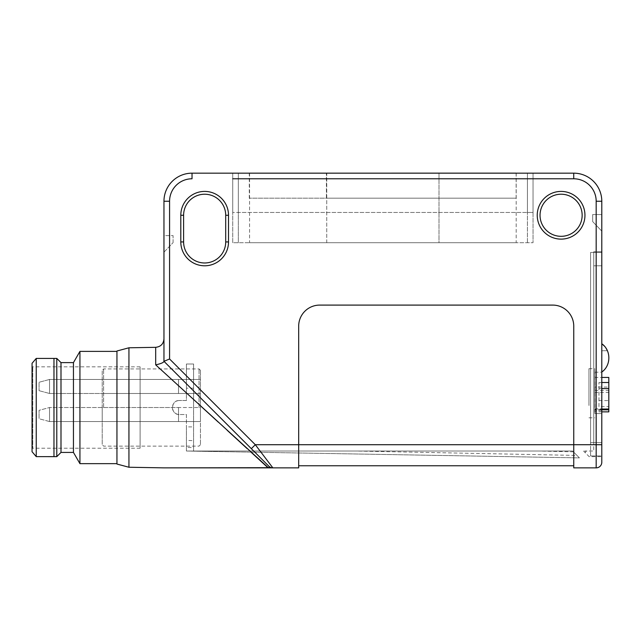<?xml version="1.0" encoding="UTF-8"?>
<svg xmlns="http://www.w3.org/2000/svg" width="641" height="641" viewBox="0 0 641 641"><rect width="100%" height="100%" fill="white"/><g stroke="black" fill="none" stroke-linecap="round" stroke-linejoin="round"><path stroke-width="0.48" stroke-dasharray="3.21 2.4" d="M598.982 406.65L598.982 382.493L598.982 406.65L608.806 406.65L608.806 411.859M598.982 400.577L608.806 400.577L608.806 388.574L608.806 406.65M601.795 382.493L598.982 382.493M594.776 411.859L594.776 377.437L594.776 411.859L601.795 411.859M608.806 408.926L594.776 408.926M601.795 388.574L598.982 388.574M608.806 377.437L608.806 387.044L594.776 387.044M594.776 390.369L608.806 390.369L608.806 387.044M594.776 405.513L594.776 368.679L594.776 405.513M594.776 392.42L608.806 392.42L608.806 400.577M588.959 405.513L588.959 368.679L588.959 405.513M608.806 390.369L608.806 392.42M601.795 372.036C608.638 366.243 610.512 359.136 607.412 350.715C610.512 359.136 608.638 366.243 601.795 372.036L601.795 343.76C611.193 350.218 611.193 365.578 601.795 372.036L601.795 343.76C605.449 347.166 607.323 349.489 607.412 350.715L601.795 350.739L607.412 350.715M604.255 345.956L605.945 348.079M590.569 455.935L590.569 442.602L590.569 455.935L601.795 455.935L601.795 442.602L601.795 455.935L590.569 455.935M163.96 201.234L169.577 201.234A22.451 22.451 0 0 1 192.028 178.783L192.028 173.166A28.068 28.068 0 0 0 163.96 201.234A28.068 28.068 0 0 1 192.028 173.166L573.727 173.166A28.068 28.068 0 0 1 601.795 201.234L601.795 444.71L601.795 252.458L590.569 252.458L590.569 442.602L590.569 252.458L601.795 252.458L601.795 265.791L601.795 251.753L601.795 456.64L589.159 456.64L585.049 452.53L586.355 451.024L593.742 451.024L593.742 442.602L593.742 451.024L586.355 451.024L585.049 452.53L589.159 456.64L601.795 456.64M594.896 413.589L594.896 409.543L594.896 413.589L601.795 413.589L594.896 413.589L594.896 372.189L594.896 413.589M601.795 410.793L601.795 372.189L601.795 413.589L601.795 409.815L601.795 410.793L594.896 410.793L601.795 410.793M601.795 409.815L594.776 409.815M169.577 201.234L169.577 358.984L163.96 361.308L163.96 338.905L163.96 361.308C163.727 362.534 160.971 363.711 155.691 364.857L157.862 366.844M265.791 467.866L267.93 467.682C269.677 467.385 269.989 466.896 268.867 466.223A5.617 5.617 0 0 0 272.842 467.866A5.617 5.617 0 0 1 268.867 466.223L163.96 361.308L268.867 466.223L251.328 448.676L255.302 444.71L298.682 444.71L298.682 465.759L573.751 465.759L573.751 326.141L573.751 465.759M163.96 361.308L268.867 466.223A5.617 5.617 0 0 0 272.842 467.866L255.302 444.71L169.577 358.984M160.146 368.928L200.529 405.873M218.285 422.131L227.202 430.311M247.122 448.58L251.016 452.153M272.842 467.866L298.682 467.866L298.682 326.141A21.049 21.049 0 0 1 319.731 305.092L552.702 305.092A21.049 21.049 0 0 1 573.751 326.141A21.049 21.049 0 0 0 552.702 305.092L319.731 305.092L552.702 305.092A21.049 21.049 0 0 1 573.751 326.141L573.751 467.866L596.178 467.866A5.617 5.617 0 0 0 601.795 462.249A5.617 5.617 0 0 1 596.178 467.866L596.178 444.71L298.682 444.71L298.682 326.141A21.049 21.049 0 0 1 319.731 305.092A21.049 21.049 0 0 0 298.682 326.141L298.682 465.759M238.34 173.166L533.032 173.166L232.723 173.166L533.032 173.166L238.34 173.166L238.34 212.459L527.415 212.459L232.723 212.459L232.723 173.166L232.723 212.459L238.34 212.459L238.34 173.166L238.34 242.715L533.032 242.715L232.723 242.715L232.723 173.166L232.723 242.715L238.34 242.715L238.34 173.166M601.795 214.567L601.795 231.129L592.669 221.586L592.669 214.567L601.795 214.567L592.669 214.567L592.669 221.586L601.795 231.129L601.795 214.567L601.795 231.129L592.669 221.586L592.669 214.567L601.795 214.567L601.795 231.129L592.669 221.586L592.669 214.567L601.795 214.567M173.086 242.635L173.086 235.616L163.96 235.616L163.96 252.177L173.086 242.635L173.086 235.616L163.96 235.616L163.96 252.177L173.086 242.635M225.704 215.272L225.704 241.929A21.049 21.049 0 0 1 204.655 262.978A21.049 21.049 0 0 1 183.606 241.929L183.606 215.272A21.049 21.049 0 0 1 204.655 194.223A21.049 21.049 0 0 1 225.704 215.272L228.517 215.272A23.853 23.853 0 0 0 204.655 191.411A23.853 23.853 0 0 0 180.802 215.272L180.802 241.929A23.853 23.853 0 0 0 204.655 265.791A23.853 23.853 0 0 0 228.517 241.929L228.517 215.272M140.107 448.219L140.107 366.828L140.107 448.219L32.755 448.219L32.755 366.828L32.755 448.219L32.05 448.916L32.05 366.123L32.05 448.916M32.05 451.721L32.05 363.319M36.241 358.407L36.241 456.632M140.107 366.828L32.755 366.828L32.05 366.123M561.099 191.411A23.853 23.853 0 0 1 581.756 227.194A23.853 23.853 0 0 1 540.435 227.194A23.853 23.853 0 0 1 561.099 191.411M561.099 194.223A21.049 21.049 0 0 1 582.148 215.272A21.049 21.049 0 0 1 561.099 236.321A21.049 21.049 0 0 1 540.051 215.272A21.049 21.049 0 0 1 561.099 194.223M171.58 368.928L200.449 397.797L171.58 368.928M253.676 451.024L254.87 452.217L253.676 451.024M533.032 212.459L533.032 173.166L533.032 212.459L527.415 212.459L533.032 212.459L533.032 173.166L533.032 242.715L533.032 173.166M583.55 451.024L585.049 452.53L583.55 451.024L586.355 451.024L583.55 451.024M573.727 173.166L573.727 178.783A22.451 22.451 0 0 1 596.178 201.234L596.178 444.71L601.795 444.71L601.795 462.249M73.451 452.426L73.451 362.614M79.933 463.651L79.933 351.388M116.95 464.044L116.95 351.004M128.937 347.791L128.937 467.249M116.95 463.651L116.95 351.388L116.95 463.651M593.742 265.791L593.742 442.602L593.742 251.753L593.742 265.791L601.795 265.791L593.742 265.791M56.785 358.407L56.785 456.64M60.991 362.614L60.991 452.426M601.795 251.753L593.742 251.753L601.795 251.753M539.329 451.024L186.411 451.024L579.432 457.882L576.972 455.43L355.883 451.024L572.573 451.024L193.59 451.024L193.59 364.008L193.59 388.166L193.59 364.008L186.411 364.008L186.411 400.505L179.4 400.505L186.411 400.505L186.411 364.008L193.59 364.008L193.59 451.024L186.411 451.024L579.432 457.882L572.573 451.024L579.432 457.882L572.573 451.024L539.329 451.024L573.375 451.825M179.4 400.505A7.019 7.019 0 0 0 172.381 407.524A7.019 7.019 0 0 0 179.4 414.535C170.354 414.959 170.346 400.096 179.4 400.505M576.972 455.43L572.573 451.024L186.411 451.024L186.411 414.535L179.4 414.535L186.411 414.535L186.411 440.351L193.59 440.688M355.883 451.024L186.411 451.024L186.411 440.351M193.59 364.008L186.411 364.008L186.411 388.166L186.411 364.008L193.59 364.008M193.59 388.166L186.411 388.166M186.411 426.882L186.411 451.024L186.411 426.882L193.59 426.882L193.59 447.578L186.411 447.418M193.59 426.882L193.59 447.578M102.215 386.475L102.215 379.456L102.215 386.475M200.449 386.475L200.449 379.456L200.449 386.475M200.449 407.524L200.449 370.338L200.449 444.71L200.449 407.524L200.449 421.554L200.449 407.524L200.449 421.554L200.449 407.524L102.215 407.524L102.215 421.554L102.215 370.338L102.215 444.71L102.215 407.524L102.215 421.554L102.215 407.524L200.449 407.524M199.047 407.524L199.047 368.928L199.047 407.524M103.618 407.524L103.618 368.928L103.618 407.524M49.541 421.554L49.541 407.524L49.541 421.554L49.541 407.524L49.541 421.554L178.527 421.554L178.527 407.524L178.527 421.554L178.527 407.524L178.527 421.554L49.541 421.554L39.069 418.749L39.069 410.328L39.069 418.749L39.069 410.328L49.541 407.524L178.527 407.524L49.541 407.524L39.069 410.328L39.069 418.749L49.541 421.554M49.541 379.456L49.541 393.486L49.541 379.456L49.541 393.486L49.541 379.456L178.527 379.456L178.527 393.486L178.527 379.456L178.527 393.486L178.527 379.456L49.541 379.456L39.069 382.26L39.069 390.681L39.069 382.26L49.541 379.456M39.069 386.475L39.069 382.26L39.069 386.475M516.125 198.165L516.125 173.166L439.005 173.134L326.405 173.134L326.405 198.165L516.125 198.165L249.293 198.165L326.405 198.165L326.405 173.166L249.293 173.134L249.293 198.165M326.742 173.166L516.189 173.166L249.565 173.166L326.742 173.166L326.742 242.715L439.005 242.715L249.565 242.715L326.742 242.715L326.742 173.166M439.005 242.715L516.189 242.715L439.005 242.715L439.005 173.134L439.005 242.715M601.795 442.602L590.569 442.602L601.795 442.602M155.691 364.857L155.691 347.326M527.415 212.459L527.415 173.166L527.415 212.459M183.606 215.272L180.802 215.272M183.606 241.929L180.802 241.929M533.032 178.783L232.723 178.783M232.723 212.459L232.723 173.166M225.704 241.929L228.517 241.929M601.795 201.234L596.178 201.234M53.972 456.64L53.972 358.407M527.415 242.715L527.415 173.166L527.415 242.715M594.776 408.87L608.806 408.87M594.776 409.038L601.795 409.038M594.776 377.437L601.795 377.437M588.959 417.796L594.776 417.796M588.959 368.679L594.776 368.679M594.896 372.189L601.795 372.189M601.795 409.543L594.896 409.543M200.449 379.456L102.215 379.456L200.449 379.456M200.449 393.486L102.215 393.486L200.449 393.486M200.449 421.554L102.215 421.554L200.449 421.554M200.449 370.338L199.047 368.928L103.618 368.928L102.215 370.338M200.449 444.71L199.047 446.112L103.618 446.112L102.215 444.71M39.069 390.681L49.541 393.486L178.527 393.486L49.541 393.486L39.069 390.681M249.565 173.166L249.565 242.715M516.189 173.166L516.189 242.715"/><path stroke-width="0.96" d="M601.795 382.493L608.806 382.493L608.806 388.574L601.795 388.574M601.795 409.038L608.806 409.038L608.806 411.859L601.795 411.859M608.806 409.038L608.806 388.574M608.806 382.493L608.806 377.437L601.795 377.437M601.795 372.036C611.193 365.578 611.193 350.218 601.795 343.76L604.255 345.956M605.945 348.079L607.412 350.715M601.795 456.64L601.795 201.234A28.068 28.068 0 0 0 573.727 173.166L192.028 173.166A28.068 28.068 0 0 0 163.96 201.234L163.96 361.308C163.727 362.534 160.971 363.711 155.691 364.857L268.299 467.69M192.028 173.166L192.028 178.783A22.451 22.451 0 0 0 169.577 201.234L163.96 201.234L163.96 361.308L251.328 448.676L163.96 361.308L169.577 358.984L255.302 444.71L272.842 467.866L265.791 467.866L298.682 467.866L298.682 326.141A21.049 21.049 0 0 1 319.731 305.092L552.702 305.092A21.049 21.049 0 0 1 573.751 326.141L573.751 467.866L596.178 467.866L596.178 444.71L255.302 444.71L251.328 448.676L268.867 466.223C269.989 466.896 269.677 467.385 267.93 467.682L251.016 452.153M157.862 366.844L160.146 368.928M200.529 405.873L218.285 422.131M227.202 430.311L247.122 448.58M265.791 467.866L164.168 467.866L267.93 467.682M268.867 466.223L254.87 452.217L268.867 466.223A5.617 5.617 0 0 0 272.842 467.866M561.099 239.125A23.853 23.853 0 0 0 581.756 203.341A23.853 23.853 0 0 0 540.435 203.341A23.853 23.853 0 0 0 561.099 239.125M228.517 215.272L228.517 241.929A23.853 23.853 0 0 1 204.655 265.791A23.853 23.853 0 0 1 180.802 241.929L180.802 215.272A23.853 23.853 0 0 1 204.655 191.411A23.853 23.853 0 0 1 228.517 215.272L225.704 215.272A21.049 21.049 0 0 0 204.655 194.223A21.049 21.049 0 0 0 183.606 215.272L183.606 241.929A21.049 21.049 0 0 0 204.655 262.978A21.049 21.049 0 0 0 225.704 241.929L225.704 215.272M36.241 358.407L32.05 363.319L32.05 451.721L36.241 456.632L36.241 358.407L53.972 358.407L53.972 456.64L56.785 456.64L56.785 358.407L53.972 358.407M561.099 236.321A21.049 21.049 0 0 0 579.328 204.743A21.049 21.049 0 0 0 542.863 204.743A21.049 21.049 0 0 0 561.099 236.321M298.682 465.759L573.751 465.759M163.96 361.308L171.58 368.928L163.96 361.308M200.449 397.797L253.676 451.024L200.449 397.797M73.451 362.614L73.451 452.426L79.933 463.651L79.933 351.388L73.451 362.614L60.991 362.614L56.785 358.407M128.937 347.791L116.95 351.004L116.95 464.044L128.937 467.249L128.937 347.791L155.691 347.326L155.691 364.857M601.795 462.249A5.617 5.617 0 0 1 596.178 467.866A5.617 5.617 0 0 0 601.795 462.249L601.795 444.71L596.178 444.71L596.178 201.234A22.451 22.451 0 0 0 573.727 178.783L232.723 178.783M73.451 452.426L60.991 452.426L56.785 456.64M60.991 452.426L60.991 362.614M128.937 467.249L164.152 467.866M116.95 351.388L79.933 351.388M249.293 173.166L516.125 173.134M601.795 409.815L608.806 409.815M601.795 201.234L596.178 201.234M573.727 173.166L573.727 178.783L533.032 178.783M169.577 201.234L169.577 358.984M183.606 215.272L180.802 215.272M183.606 241.929L180.802 241.929M225.704 241.929L228.517 241.929M155.691 347.326C160.723 346.757 163.479 343.953 163.96 338.905M36.241 456.632L53.972 456.64M116.95 463.651L79.933 463.651"/></g></svg>
